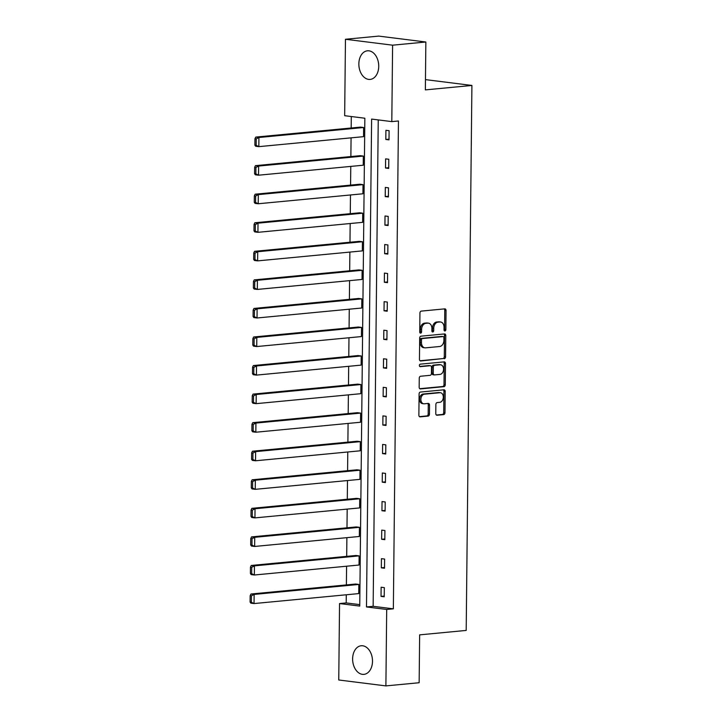 <?xml version="1.0" encoding="UTF-8"?>
<svg xmlns="http://www.w3.org/2000/svg" width="722" height="722" viewBox="0 0 722 722"><rect width="100%" height="100%" fill="white"/><g stroke="black" fill="none" stroke-linecap="round" stroke-linejoin="round"><path stroke-width="1.08" d="M444.923 330.974A1.263 0.912 97.2 0 0 445.853 329.629L446.052 310.541A1.805 1.3 97.2 0 0 444.969 308.872A1.805 1.3 97.2 0 0 444.761 308.863L421.269 311.11A1.805 1.3 97.2 0 0 419.942 313.032L419.744 332.12A1.263 0.912 97.2 0 0 421.567 331.949L421.594 329.476A5.785 4.151 97.2 0 1 425.836 323.33L427.794 323.14A5.785 4.151 97.2 0 1 428.453 323.149A5.785 4.151 97.2 0 1 431.909 328.492L431.882 330.965A1.263 0.912 97.2 0 0 433.705 330.784L433.732 328.32A5.785 4.151 97.2 0 1 437.974 322.165L439.933 321.985A5.785 4.151 97.2 0 1 440.591 321.994A5.785 4.151 97.2 0 1 444.048 327.337L444.021 329.81A1.263 0.912 97.2 0 0 444.923 330.974M444.192 330.523A1.263 0.912 97.2 0 0 444.581 329.476L444.779 310.379A1.805 1.3 97.2 0 0 444.192 308.926M419.906 332.842A1.263 0.912 97.2 0 0 420.294 331.786L420.321 329.313L421.594 329.476M432.045 331.687A1.263 0.912 97.2 0 0 432.433 330.631L432.46 328.158L433.732 328.32M352.625 658.816A14.368 9.891 84.6 0 1 361.199 645.757A14.368 9.891 84.6 0 1 372.498 661.307A14.368 9.891 84.6 0 1 363.924 674.366A14.368 9.891 84.6 0 1 352.625 658.816M358.852 63.861A14.368 9.891 84.6 0 1 367.435 50.802A14.368 9.891 84.6 0 1 378.734 66.352A14.368 9.891 84.6 0 1 370.16 79.411A14.368 9.891 84.6 0 1 358.852 63.861M435.781 413.571A1.805 1.3 97.2 0 0 436.855 415.24A1.805 1.3 97.2 0 0 437.063 415.24L443.66 414.618A1.805 1.3 97.2 0 0 444.978 412.695L445.203 391.486A1.805 1.3 97.2 0 0 444.12 389.817A1.805 1.3 97.2 0 0 443.913 389.817L420.421 392.055A1.805 1.3 97.2 0 0 419.094 393.977L418.868 415.177A1.805 1.3 97.2 0 0 419.951 416.847A1.805 1.3 97.2 0 0 420.159 416.856L428.119 416.098A1.805 1.3 97.2 0 0 429.446 414.175L429.536 405.096A1.805 1.3 97.2 0 0 428.462 403.427A1.805 1.3 97.2 0 0 428.254 403.427L424.301 403.806A4.837 3.466 97.2 0 1 423.751 403.797A4.837 3.466 97.2 0 1 420.881 398.95A4.837 3.466 97.2 0 1 424.401 394.185L439.878 392.714A4.837 3.466 97.2 0 1 440.429 392.723A4.837 3.466 97.2 0 1 443.299 397.569A4.837 3.466 97.2 0 1 439.77 402.325L437.198 402.569A1.805 1.3 97.2 0 0 435.871 404.491L435.781 413.571M345.459 39.268L378.707 36.1L425.854 42.011L425.357 89.889L471.908 85.449L466.195 630.423L419.644 634.864L419.148 682.732L385.891 685.9L338.753 679.989L339.548 603.556L359.746 606.092L364.854 118.227L344.665 115.7L345.459 39.268L392.606 45.179L391.802 121.612L371.613 119.076L366.496 606.94L386.694 609.467L385.891 685.9M425.854 42.011L392.606 45.179M378.247 119.906L373.148 606.309L393.346 608.836L398.454 120.98L391.802 121.612M393.346 608.836L386.694 609.467M444.238 358.735A1.805 1.3 97.2 0 0 445.564 356.812L445.79 335.604A1.805 1.3 97.2 0 0 444.707 333.934A1.805 1.3 97.2 0 0 444.499 333.934L420.998 336.172A1.805 1.3 97.2 0 0 419.681 338.095L419.455 359.294A1.805 1.3 97.2 0 0 420.538 360.964A1.805 1.3 97.2 0 0 420.745 360.973L442.965 358.572A1.805 1.3 97.2 0 0 444.292 356.65L444.517 335.45A1.805 1.3 97.2 0 0 443.922 333.988M445.492 363.545L445.275 384.754A1.805 1.3 97.2 0 1 443.949 386.676L420.448 388.914A1.805 1.3 97.2 0 1 420.24 388.905A1.805 1.3 97.2 0 1 419.166 387.236L419.256 378.166A1.805 1.3 97.2 0 1 420.583 376.243L430.113 375.332A1.805 1.3 97.2 0 0 431.44 373.409L431.503 367.39A1.805 1.3 97.2 0 0 430.42 365.72A1.805 1.3 97.2 0 0 430.213 365.72L420.294 366.668A1.263 0.912 97.2 0 1 420.321 364.15L444.21 361.875A1.805 1.3 97.2 0 1 444.418 361.875A1.805 1.3 97.2 0 1 445.492 363.545L444.22 363.392L444.003 384.591L445.275 384.754M471.908 85.449L425.466 79.619M359.132 555.877L355.946 555.48L251.247 565.461L254.433 565.858L359.132 555.877L359.042 565.028L254.343 575.01L251.157 574.613L250.399 573.521L251.671 573.683L251.734 567.275L250.462 567.113L250.399 573.521M359.727 498.767L356.551 498.361L251.852 508.342L255.037 508.739L359.727 498.767L359.637 507.918L254.938 517.891L251.752 517.493L250.994 516.411L252.267 516.564L252.33 510.156L251.057 510.003L250.994 516.411M360.332 441.647L357.146 441.25L252.447 451.223L255.633 451.629L360.332 441.647L360.233 450.799L255.534 460.78L252.348 460.383L251.59 459.291L252.862 459.454L252.935 453.046L251.662 452.884L251.59 459.291M360.928 384.537L357.742 384.131L253.043 394.113L256.229 394.51L360.928 384.537L360.829 393.689L256.13 403.661L252.944 403.264L252.186 402.172L253.467 402.334L253.53 395.927L252.258 395.764L252.186 402.172M361.523 327.418L358.338 327.021L253.639 336.993L256.824 337.4L361.523 327.418L361.433 336.569L256.734 346.551L253.548 346.145L252.79 345.062L254.063 345.224L254.126 338.817L252.853 338.654L252.79 345.062M362.128 270.299L358.942 269.902L254.243 279.883L257.429 280.28L362.128 270.299L362.029 279.459L257.33 289.432L254.144 289.035L253.386 287.943L254.658 288.105L254.731 281.697L253.449 281.535L253.386 287.943M362.724 213.189L359.538 212.791L254.839 222.764L258.025 223.161L362.724 213.189L362.625 222.34L257.925 232.322L254.74 231.915L253.982 230.832L255.254 230.986L255.326 224.578L254.054 224.425L253.982 230.832M363.319 156.069L360.134 155.672L255.435 165.654L258.62 166.051L363.319 156.069L363.229 165.221L258.53 175.202L255.344 174.805L254.577 173.713L255.859 173.876L255.922 167.468L254.649 167.305L254.577 173.713M351.298 116.531L351.172 127.993M351.072 137.857L350.874 156.557M350.775 166.412L350.576 185.112M350.477 194.967L350.278 213.667M350.179 223.531L349.98 242.231M349.872 252.086L349.683 270.786M349.574 280.641L349.385 299.341M349.277 309.197L349.078 327.896M348.979 337.761L348.78 356.46M348.681 366.316L348.482 385.016M348.383 394.871L348.185 413.571M348.085 423.435L347.887 442.135M347.778 451.99L347.589 470.69M347.481 480.545L347.291 499.245M347.183 509.1L346.984 527.8M346.885 537.664L346.686 556.364M346.587 566.219L346.389 584.919M346.289 594.775L346.199 602.924L359.764 604.621M363.617 127.514L360.431 127.117L255.732 137.09L258.918 137.496L363.617 127.514L363.527 136.666L258.828 146.647L255.642 146.241L254.884 145.158L256.157 145.321L256.22 138.913L254.947 138.75L254.884 145.158M363.022 184.633L359.836 184.227L255.137 194.209L258.323 194.606L363.022 184.633L362.922 193.785L258.223 203.757L255.037 203.36L254.279 202.268L255.561 202.431L255.624 196.023L254.352 195.861L254.279 202.268M362.426 241.744L359.24 241.347L254.541 251.319L257.727 251.725L362.426 241.744L362.327 250.895L257.628 260.877L254.442 260.48L253.684 259.388L254.956 259.55L255.028 253.142L253.747 252.98L253.684 259.388M361.821 298.863L358.635 298.457L253.945 308.438L257.122 308.835L361.821 298.863L361.731 308.014L257.032 317.987L253.846 317.59L253.088 316.507L254.361 316.66L254.424 310.252L253.151 310.099L253.088 316.507M361.226 355.973L358.04 355.576L253.341 365.558L256.527 365.955L361.226 355.973L361.135 365.124L256.436 375.106L253.251 374.709L252.492 373.617L253.765 373.779L253.828 367.372L252.556 367.209L252.492 373.617M360.63 413.092L357.444 412.695L252.745 422.668L255.931 423.065L360.63 413.092L360.531 422.244L255.832 432.225L252.646 431.819L251.888 430.736L253.16 430.89L253.232 424.482L251.96 424.328L251.888 430.736M360.034 470.202L356.848 469.805L252.149 479.787L255.335 480.184L360.034 470.202L359.935 479.363L255.236 489.336L252.05 488.938L251.292 487.846L252.565 488.009L252.637 481.601L251.355 481.439L251.292 487.846M359.43 527.322L356.244 526.925L251.545 536.897L254.731 537.303L359.43 527.322L359.339 536.473L254.64 546.455L251.455 546.049L250.696 544.966L251.969 545.128L252.032 538.72L250.76 538.558L250.696 544.966M358.834 584.441L355.648 584.035L250.949 594.016L254.135 594.414L358.834 584.441L358.735 593.592L254.036 603.565L250.859 603.168L250.092 602.076L251.373 602.238L251.437 595.831L250.164 595.668L250.092 602.076M346.199 602.924L339.548 603.556M373.148 606.309L366.496 606.94M381.035 596.39L381.135 587.23L384.321 587.636L384.221 596.787L381.035 596.39L384.23 596.083M381.333 567.826L381.433 558.675L384.618 559.072L384.519 568.232L381.333 567.826L384.528 567.528M381.631 539.271L381.73 530.119L384.916 530.517L384.817 539.668L381.631 539.271L384.826 538.964M381.938 510.716L382.028 501.564L385.214 501.961L385.115 511.113L381.938 510.716L385.124 510.409M382.236 482.161L382.326 473L385.512 473.406L385.422 482.558L382.236 482.161L385.422 481.854M382.534 453.596L382.624 444.445L385.81 444.842L385.719 454.003L382.534 453.596L385.728 453.299M382.831 425.041L382.931 415.89L386.117 416.287L386.017 425.438L382.831 425.041L386.026 424.735M383.129 396.486L383.229 387.326L386.414 387.732L386.315 396.883L383.129 396.486L386.324 396.179M383.427 367.922L383.526 358.771L386.712 359.168L386.613 368.328L383.427 367.922L386.622 367.624M383.725 339.367L383.824 330.216L387.01 330.613L386.911 339.764L383.725 339.367L386.92 339.06M384.023 310.812L384.122 301.661L387.308 302.058L387.209 311.209L384.023 310.812L387.218 310.505M384.33 282.257L384.42 273.096L387.606 273.503L387.515 282.654L384.33 282.257L387.515 281.95M384.627 253.693L384.718 244.541L387.904 244.938L387.813 254.099L384.627 253.693L387.822 253.395M384.925 225.138L385.025 215.986L388.201 216.383L388.111 225.535L384.925 225.138L388.12 224.831M385.223 196.583L385.322 187.431L388.508 187.828L388.409 196.98L385.223 196.583L388.418 196.276M385.521 168.018L385.62 158.867L388.806 159.264L388.707 168.425L385.521 168.018L388.716 167.721M385.819 139.463L385.918 130.312L389.104 130.709L389.005 139.86L385.819 139.463L389.014 139.156M440.591 321.994L439.319 321.832A5.785 4.151 97.2 0 0 438.66 321.822L439.933 321.985M432.46 328.158A5.785 4.151 97.2 0 1 436.702 322.012L438.66 321.822M428.453 323.149L427.171 322.987A5.785 4.151 97.2 0 0 426.512 322.978L427.794 323.14M420.321 329.313A5.785 4.151 97.2 0 1 424.554 323.167L426.512 322.978M420.042 360.756L442.965 358.572M443.94 337.761A1.263 0.912 97.2 0 0 443.037 336.587L422.415 338.555A1.263 0.912 97.2 0 0 421.486 339.9L421.458 342.499A5.785 4.151 97.2 0 0 424.915 347.842A5.785 4.151 97.2 0 0 425.574 347.851L439.671 346.506A5.785 4.151 97.2 0 0 443.913 340.36L443.94 337.761M442.054 336.461A1.263 0.912 97.2 0 0 441.765 336.425L443.037 336.587M424.915 347.842L423.643 347.688A5.785 4.151 97.2 0 1 420.186 342.345L420.213 339.737A1.263 0.912 97.2 0 1 421.134 338.392L441.765 336.425M419.753 388.698L442.676 386.514A1.805 1.3 97.2 0 0 444.003 384.591M429.346 365.612A1.805 1.3 97.2 0 0 429.148 365.567A1.805 1.3 97.2 0 0 428.94 365.558L419.717 366.442M440.005 374.393A4.837 3.466 97.2 0 0 443.534 369.637A4.837 3.466 97.2 0 0 440.655 364.79A4.837 3.466 97.2 0 0 440.104 364.781L434.653 365.296A1.805 1.3 97.2 0 0 433.326 367.218L433.263 373.238A1.805 1.3 97.2 0 0 434.346 374.908A1.805 1.3 97.2 0 0 434.554 374.908L440.005 374.393M440.655 364.79L439.382 364.628A4.837 3.466 97.2 0 0 438.832 364.619L440.104 364.781M433.281 374.754A1.805 1.3 97.2 0 1 433.074 374.745A1.805 1.3 97.2 0 1 431.991 373.075L432.054 367.056A1.805 1.3 97.2 0 1 433.38 365.142L438.832 364.619M444.22 363.392A1.805 1.3 97.2 0 0 443.633 361.93M440.429 392.723L439.156 392.56A4.837 3.466 97.2 0 0 438.597 392.551L439.878 392.714M423.751 403.797L422.478 403.634A4.837 3.466 97.2 0 1 419.599 398.788A4.837 3.466 97.2 0 1 423.128 394.031L438.597 392.551M419.455 416.639L426.846 415.935A1.805 1.3 97.2 0 0 428.173 414.013L428.263 404.943A1.805 1.3 97.2 0 0 427.677 403.481M436.368 415.024L442.378 414.455A1.805 1.3 97.2 0 0 443.705 412.533L443.931 391.333A1.805 1.3 97.2 0 0 443.344 389.871M256.22 138.913L258.918 137.496L258.828 146.647L256.157 145.321M254.947 138.75L255.732 137.09M255.922 167.468L258.62 166.051L258.53 175.202L255.859 173.876M254.649 167.305L255.435 165.654M255.624 196.023L258.323 194.606L258.223 203.757L255.561 202.431M254.352 195.861L255.137 194.209M255.326 224.578L258.025 223.161L257.925 232.322L255.254 230.986M254.054 224.425L254.839 222.764M255.028 253.142L257.727 251.725L257.628 260.877L254.956 259.55M253.747 252.98L254.541 251.319M254.731 281.697L257.429 280.28L257.33 289.432L254.658 288.105M253.449 281.535L254.243 279.883M254.424 310.252L257.122 308.835L257.032 317.987L254.361 316.66M253.151 310.099L253.945 308.438M254.126 338.817L256.824 337.4L256.734 346.551L254.063 345.224M252.853 338.654L253.639 336.993M253.828 367.372L256.527 365.955L256.436 375.106L253.765 373.779M252.556 367.209L253.341 365.558M253.53 395.927L256.229 394.51L256.13 403.661L253.467 402.334M252.258 395.764L253.043 394.113M253.232 424.482L255.931 423.065L255.832 432.225L253.16 430.89M251.96 424.328L252.745 422.668M252.935 453.046L255.633 451.629L255.534 460.78L252.862 459.454M251.662 452.884L252.447 451.223M252.637 481.601L255.335 480.184L255.236 489.336L252.565 488.009M251.355 481.439L252.149 479.787M252.33 510.156L255.037 508.739L254.938 517.891L252.267 516.564M251.057 510.003L251.852 508.342M252.032 538.72L254.731 537.303L254.64 546.455L251.969 545.128M250.76 538.558L251.545 536.897M251.734 567.275L254.433 565.858L254.343 575.01L251.671 573.683M250.462 567.113L251.247 565.461M251.437 595.831L254.135 594.414L254.036 603.565L251.373 602.238M250.164 595.668L250.949 594.016M444.581 329.476L445.853 329.629M420.294 331.786L421.567 331.949M432.433 330.631L433.705 330.784M436.702 322.012L437.974 322.165M424.554 323.167L425.836 323.33M444.779 310.379L446.052 310.541M444.517 335.45L445.79 335.604M444.292 356.65L445.564 356.812M421.134 338.392L422.415 338.555M420.213 339.737L421.486 339.9M420.186 342.345L421.458 342.499M442.676 386.514L443.949 386.676M428.94 365.558L430.213 365.72M433.38 365.142L434.653 365.296M432.054 367.056L433.326 367.218M431.991 373.075L433.263 373.238M423.128 394.031L424.401 394.185M428.263 404.943L429.536 405.096M428.173 414.013L429.446 414.175M426.846 415.935L428.119 416.098M443.931 391.333L445.203 391.486M443.705 412.533L444.978 412.695M442.378 414.455L443.66 414.618M441.909 336.425L443.182 336.587M429.148 365.567L430.42 365.72M433.074 374.745L434.346 374.908"/></g></svg>
